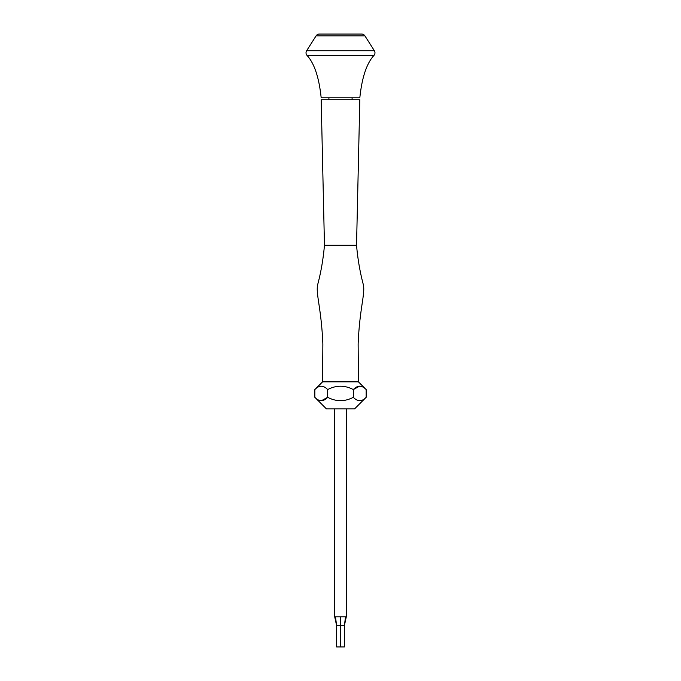 <?xml version="1.0" encoding="UTF-8"?>
<svg xmlns="http://www.w3.org/2000/svg" width="681" height="681" viewBox="0 0 681 681"><rect width="100%" height="100%" fill="white"/><g stroke="black" fill="none" stroke-linecap="round" stroke-linejoin="round"><path stroke-width="1.02" d="M373.963 55.416C366.659 63.376 361.943 77.506 359.823 97.809L321.177 97.809C319.057 77.506 314.341 63.376 307.037 55.416A3.865 3.865 0 0 1 306.629 50.734L374.371 50.734A3.865 3.865 0 0 1 373.963 55.416L307.037 55.416M324.462 245.194C323.254 259.095 320.972 272.315 317.618 284.845C315.746 294.201 321.347 307.999 322.862 344.016L322.573 381.845L358.427 381.845L358.138 344.016C359.653 307.999 365.254 294.201 363.382 284.845C360.028 272.315 357.746 259.095 356.538 245.194L359.823 99.741L321.177 99.741L324.462 245.194L356.538 245.194M374.371 50.734L364.897 35.838A3.865 3.865 0 0 0 361.637 34.05L319.363 34.05A3.865 3.865 0 0 0 316.103 35.838L306.629 50.734M328.906 97.809L328.906 99.741M352.094 97.809L352.094 99.741M354.563 408.898L326.437 408.898L314.843 397.304C319.159 401.79 323.432 401.79 327.672 397.304C336.227 401.79 344.782 401.79 353.328 397.304C357.644 401.79 361.917 401.79 366.157 397.304L354.563 408.898M346.297 408.898L346.297 616.807L334.703 616.807L334.703 408.898M322.573 381.845L314.843 389.575C319.083 385.097 323.356 385.097 327.672 389.575C336.227 385.097 344.782 385.097 353.328 389.575C357.568 385.097 361.841 385.097 366.157 389.575L366.157 397.304M358.427 381.845L366.157 389.575M359.619 386.144L353.328 389.575L353.328 397.304M321.134 386.144L320.41 386.204M327.672 389.575L327.672 397.304L321.381 400.743M314.843 389.575L314.843 397.304M359.866 400.743L360.589 400.683M334.703 616.807L336.635 625.694L336.635 646.95L340.5 646.95L340.5 625.694L336.635 625.694L335.478 616.807M345.522 616.807L344.365 625.694L344.365 646.95L340.5 646.95M346.297 616.807L344.365 625.694L340.5 625.694L340.5 616.807M364.897 35.838L316.103 35.838"/></g></svg>

